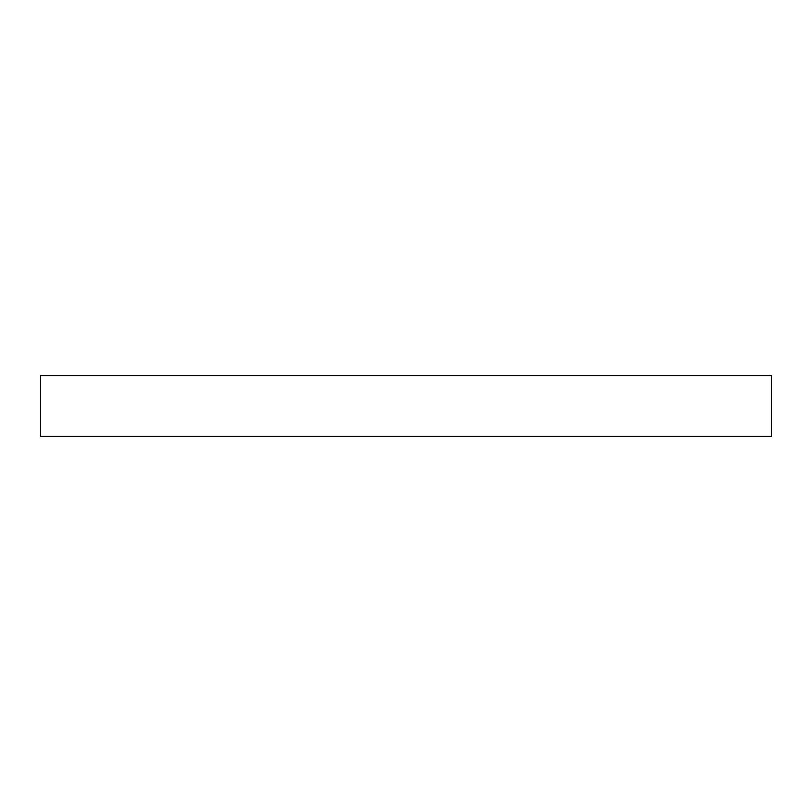 <?xml version="1.0" encoding="UTF-8"?>
<svg xmlns="http://www.w3.org/2000/svg" width="812" height="812" viewBox="0 0 812 812"><rect width="100%" height="100%" fill="white"/><g stroke="black" fill="none" stroke-linecap="round" stroke-linejoin="round"><path stroke-width="1.22" d="M771.4 436.45L771.4 375.55L40.6 375.55L40.6 436.45L771.4 436.45"/></g></svg>
